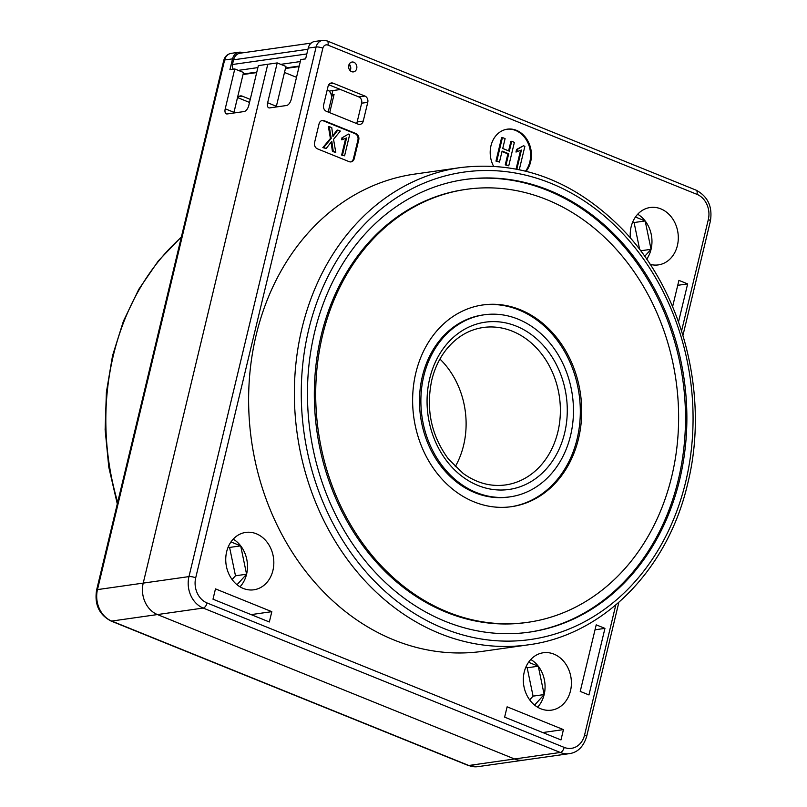 <?xml version="1.0" encoding="UTF-8"?>
<svg xmlns="http://www.w3.org/2000/svg" width="807" height="807" viewBox="0 0 807 807"><rect width="100%" height="100%" fill="white"/><g stroke="black" fill="none" stroke-linecap="round" stroke-linejoin="round"><path stroke-width="1.21" d="M331.526 97.153L331.445 95.851M331.808 96.003L333.765 95.72M333.795 95.589L331.838 94.802L333.795 95.589M331.253 94.883L334.058 94.49L329.7 112.657M238.721 96.648L242.231 96.144A4.973 4.106 -98.1 0 0 240.405 95.912A4.973 4.106 -98.1 0 0 237.137 99.231L233.828 113.01A5.962 3.026 -68 0 1 233.959 112.324L243.522 72.489L234.787 68.958L225.224 108.794A5.962 3.026 -68 0 0 226.313 113.848A5.962 3.026 -68 0 0 227.201 113.948L244.118 111.548A5.962 3.026 -68 0 0 248.788 105.445L258.361 65.609L267.783 64.267L143.222 583.098L267.783 64.267L277.215 62.926L267.642 102.761A5.962 3.026 -68 0 0 268.741 107.815A5.962 3.026 -68 0 0 269.619 107.916L286.535 105.505A5.962 3.026 -68 0 0 291.216 99.412L300.779 59.577L305.631 58.881L308.213 48.107A9.936 8.211 -98.1 0 1 314.75 41.47L322.659 40.35A9.936 8.211 -98.1 0 0 316.122 46.977A4.973 1.21 13.5 0 1 322.861 48.188L195.708 577.802A19.882 16.422 81.9 0 0 207.076 602.97L564.184 747.393A19.882 16.422 81.9 0 0 584.561 735.066A4.973 1.21 13.5 0 1 586.618 736.62L618.848 602.365M237.783 97.677L249.514 102.428M242.231 96.144L250.251 99.392M242.947 52.798L242.715 52.707A9.936 8.211 81.9 0 0 239.064 52.233A9.936 8.211 81.9 0 0 232.527 58.871L229.934 69.644L234.787 68.958M329.175 91.11L332.857 90.586L331.838 94.802L332.857 90.586L340.473 89.496M439.936 359.054A79.51 65.69 -98.1 0 1 463.611 445.293A79.51 65.69 -98.1 0 1 455.239 466.688A79.51 65.69 81.9 0 0 463.611 445.293A79.51 65.69 81.9 0 0 439.936 359.054M586.618 736.62C583.4 746.778 577.661 752.457 569.409 753.637A24.846 20.528 -98.1 0 1 560.29 752.477L203.182 608.054L157.436 614.561A24.846 20.528 -98.1 0 1 143.222 583.098A24.846 20.528 81.9 0 0 157.436 614.561L514.543 758.973L157.436 614.561L111.689 621.067L468.786 765.48A24.846 20.528 81.9 0 0 477.915 766.65L468.05 765.399A4.973 2.522 -68 0 0 468.786 765.48L514.543 758.973A24.846 20.528 81.9 0 0 523.662 760.144A24.846 20.528 -98.1 0 1 514.543 758.973L560.29 752.477A4.973 2.522 -68 0 0 564.184 747.393M296.522 77.321L285.365 72.812A7.455 6.153 81.9 0 0 284.478 72.539M328.187 112.052L331.294 99.1A7.455 6.153 81.9 0 0 327.249 89.759M256.676 72.6L245.046 74.254A4.973 4.106 -98.1 0 1 243.22 74.022L243.159 73.992M233.294 69.17A4.973 4.106 -98.1 0 1 232.436 64.52L233.566 59.829A9.936 8.211 -98.1 0 1 240.103 53.201L311.189 43.094M230.963 541.931L240.688 545.865L246.579 574.211L237.016 584.732M233.213 539.126A28.981 23.938 -98.1 0 1 240.688 545.865A28.981 23.938 -98.1 0 1 246.579 574.211A28.981 23.938 -98.1 0 1 240.002 586.83M272.917 570.468A28.981 23.938 81.9 0 0 245.701 532.418A28.981 23.938 81.9 0 0 226.646 551.756A28.981 23.938 81.9 0 0 253.862 589.796A28.981 23.938 81.9 0 0 272.917 570.468M528.555 662.285L538.279 666.209L544.16 694.565L534.597 705.086M530.804 659.48A28.981 23.938 -98.1 0 1 538.279 666.209A28.981 23.938 -98.1 0 1 544.16 694.565A28.981 23.938 -98.1 0 1 537.593 707.184M570.499 690.812A28.981 23.938 81.9 0 0 543.282 652.762A28.981 23.938 81.9 0 0 524.227 672.1A28.981 23.938 81.9 0 0 551.443 710.15A28.981 23.938 81.9 0 0 570.499 690.812M635.452 217.033L645.176 220.957L651.057 249.313L644.662 256.354M637.701 214.228A28.981 23.938 -98.1 0 1 645.176 220.957A28.981 23.938 -98.1 0 1 651.057 249.313A28.981 23.938 -98.1 0 1 646.669 259.218M650.119 264.353A28.981 23.938 81.9 0 0 658.341 264.898A28.981 23.938 81.9 0 0 677.396 245.56A28.981 23.938 81.9 0 0 650.18 207.51A28.981 23.938 81.9 0 0 631.124 226.848A28.981 23.938 81.9 0 0 630.378 238.085M466.375 189.332L464.993 189.534A218.667 180.637 81.9 0 0 321.196 335.409A218.667 180.637 81.9 0 0 526.567 622.5L527.949 622.298A218.667 180.637 81.9 0 0 671.747 476.423A218.667 180.637 81.9 0 0 466.375 189.332A218.667 180.637 81.9 0 0 322.578 335.218A218.667 180.637 81.9 0 0 527.949 622.298M528.656 632.244A228.603 188.848 81.9 0 0 678.304 479.832A228.603 188.848 81.9 0 0 464.287 179.588M679.686 479.63A228.603 188.848 81.9 0 0 464.983 179.497A228.603 188.848 81.9 0 0 314.649 332A228.603 188.848 81.9 0 0 529.352 632.143A228.603 188.848 81.9 0 0 679.686 479.63M484.22 314.791L482.838 314.992A91.937 75.949 81.9 0 0 422.374 376.324A91.937 75.949 81.9 0 0 508.723 497.041L510.115 496.84A91.937 75.949 81.9 0 0 570.569 435.508A91.937 75.949 81.9 0 0 484.22 314.791A91.937 75.949 81.9 0 0 423.766 376.133A91.937 75.949 81.9 0 0 510.115 496.84M510.811 506.776A101.874 84.16 81.9 0 0 577.116 438.907A101.874 84.16 81.9 0 0 482.132 305.056M578.508 438.715A101.874 84.16 81.9 0 0 482.818 304.955A101.874 84.16 81.9 0 0 415.827 372.925A101.874 84.16 81.9 0 0 511.507 506.675A101.874 84.16 81.9 0 0 578.508 438.715M677.729 285.315L687.645 283.903L678.536 321.852M672.614 306.64L678.919 280.372L687.645 283.903M595.031 629.793L604.947 628.381L588.969 694.938L580.233 691.407L596.212 624.85L604.947 628.381M517.963 169.379L516.268 169.046M516.904 168.956L521.443 150.041L515.966 152.039L516.591 149.436L523.491 145.764L524.883 146.319L519.284 169.662M516.087 169.016L520.525 150.556M516.793 151.918L517.418 149.315L516.591 149.436M517.418 149.315L523.491 145.764M508.753 165.808L506.08 164.729L508.713 153.764L502.105 151.091L499.472 162.056L496.799 160.976L502.428 137.543L505.101 138.622L502.731 148.488L509.338 151.161L511.709 141.296L514.382 142.375L508.753 165.808L505.253 164.85L507.885 153.885L502.004 151.504M511.709 141.296L510.881 141.417L508.612 150.869M502.428 137.543L501.601 137.664L495.972 161.097L496.799 160.976M499.472 162.056L495.972 161.097M508.713 153.764L507.885 153.885M506.08 164.729L505.253 164.85M525.549 171.104A24.846 20.528 81.9 0 0 529.816 161.914A24.846 20.528 81.9 0 0 506.897 129.231M526.174 171.255A24.846 20.528 81.9 0 0 530.653 161.793A24.846 20.528 81.9 0 0 507.31 129.17A24.846 20.528 81.9 0 0 490.979 145.744A24.846 20.528 81.9 0 0 493.561 166.212M632.718 221.986L634.08 222.54L639.699 249.595M525.831 667.238L527.183 667.793L533.074 696.138L529.685 699.871M228.24 546.894L229.602 547.439L235.483 575.784L232.093 579.527M212.998 599.197L215.469 588.878L271.818 611.666L269.336 621.975L212.998 599.197M251.118 614.611L271.818 611.666M542.748 732.554L563.447 729.609L560.976 739.918L504.627 717.141L507.109 706.821L563.447 729.609M342.491 154.964L346.576 137.947L342.39 139.641L342.955 137.291L348.422 134.093L349.673 134.598L344.579 155.812L341.664 155.085L345.648 138.461M344.579 155.812L341.664 155.085M348.422 134.093L342.955 137.291M342.39 139.641L341.563 139.752L342.118 137.412M335.783 152.392L333.271 151.373L331.798 141.306L326.169 148.508L323.668 147.489L331.243 138.38L329.256 126.608L331.758 127.627L332.948 136.494L337.81 130.078L340.322 131.087L333.533 139.308L335.783 152.392L332.444 151.494L331.082 142.224M337.81 130.078L336.983 130.189L332.837 135.667M329.256 126.608L328.419 126.729L330.406 138.491L331.243 138.38M323.668 147.489L322.83 147.61L330.406 138.491M326.169 148.508L322.83 147.61M333.271 151.373L332.444 151.494M276.236 106.978A5.962 3.026 -68 0 1 276.377 106.292L285.94 66.456L277.215 62.926M350.561 161.935A4.973 4.106 81.9 0 0 353.426 158.707L357.925 139.954A4.973 4.106 81.9 0 0 355.08 133.659L323.335 120.828A4.973 4.106 81.9 0 0 321.932 120.556M317.413 148.831L349.159 161.662A4.973 4.106 81.9 0 0 350.984 161.894A4.973 4.106 81.9 0 0 354.253 158.586L358.752 139.833A4.973 4.106 81.9 0 0 355.907 133.548L324.172 120.707A4.973 4.106 81.9 0 0 322.346 120.475A4.973 4.106 81.9 0 0 319.078 123.794L314.579 142.536A4.973 4.106 81.9 0 0 317.413 148.831M326.421 111.336A4.973 4.106 -98.1 0 1 323.577 105.041L328.076 86.299A4.973 4.106 -98.1 0 1 331.344 82.98A4.973 4.106 -98.1 0 1 333.17 83.212L364.915 96.053A4.973 4.106 -98.1 0 1 367.76 102.338L363.251 121.09A4.973 4.106 -98.1 0 1 359.983 124.399A4.973 4.106 -98.1 0 1 358.167 124.167L326.421 111.336M328.721 84.745L358.812 96.921A4.973 4.106 -98.1 0 1 361.657 103.205L357.158 121.958A4.973 4.106 -98.1 0 1 356.502 123.501M349.229 64.146A4.973 4.106 -98.1 0 1 350.611 69.432A4.973 4.106 -98.1 0 1 350.157 70.643M348.775 65.357A4.973 4.106 -98.1 0 1 352.044 62.038A4.973 4.106 -98.1 0 1 356.714 68.565A4.973 4.106 -98.1 0 1 353.446 71.884A4.973 4.106 -98.1 0 1 348.775 65.357M350.47 66.214L348.735 65.518M256.202 334.895A241.031 199.107 81.9 0 0 482.576 651.34L528.323 644.833A241.031 199.107 -98.1 0 1 301.949 328.388A241.031 199.107 -98.1 0 1 460.454 167.584L414.707 174.09A241.031 199.107 81.9 0 0 256.202 334.895M634.08 222.54L645.176 220.957M640.607 250.795L651.057 249.313M533.074 696.138L544.16 694.565M527.183 667.793L538.279 666.209M235.483 575.784L246.579 574.211M229.602 547.439L240.688 545.865M181.303 237.288A241.031 199.107 81.9 0 0 113.414 355.201A241.031 199.107 81.9 0 0 117.681 502.287M110.952 620.987A4.973 2.522 -68 0 0 111.689 621.067A24.846 20.528 81.9 0 1 97.476 589.604A4.973 1.21 -166.5 0 0 96.608 590.048C94.328 604.372 99.1 614.682 110.952 620.987L468.05 765.399M223.761 60.434C224.84 56.49 227.312 54.14 231.155 53.363A9.936 8.211 81.9 0 0 224.628 59.99A4.973 1.21 -166.5 0 0 223.761 60.434L96.608 590.048M232.527 58.871L224.628 59.99L97.476 589.604L188.969 576.601A4.973 1.21 13.5 0 1 195.708 577.802M233.959 112.324L225.224 108.794M243.22 74.022L256.797 72.085M285.567 68L299.226 66.053M232.436 64.52L306.811 53.948M300.295 61.564L280.725 64.348M257.877 67.596L238.307 70.38M307.941 49.257L233.566 59.829M308.698 329.599A236.058 195.001 81.9 0 0 443.719 628.441A236.058 195.001 81.9 0 0 685.637 482.041A236.058 195.001 81.9 0 0 550.616 183.189A236.058 195.001 81.9 0 0 308.698 329.599M564.618 433.097A84.483 69.795 -98.1 0 1 478.037 485.491A84.483 69.795 -98.1 0 1 429.717 378.544A84.483 69.795 -98.1 0 1 516.298 326.139A84.483 69.795 -98.1 0 1 564.618 433.097M505.586 484.936A79.51 65.69 81.9 0 0 557.879 431.886A79.51 65.69 81.9 0 0 483.201 327.491C468.635 329.7 456.278 337.124 446.12 349.764C439.381 358.379 434.6 368.486 431.775 380.097C425.692 409.32 431.261 435.669 448.49 459.122L463.228 473.487C476.655 483.08 490.767 486.903 505.586 484.936M681.592 330.89L708.334 219.504A19.882 16.422 81.9 0 0 696.955 194.346L327.955 45.111A4.973 2.522 -68 0 0 327.047 40.895L322.659 40.35M327.955 45.111A4.973 4.106 81.9 0 0 322.861 48.188M207.076 602.97A4.973 2.522 -68 0 1 203.182 608.054A24.846 20.528 -98.1 0 1 188.969 576.601L316.122 46.977L308.213 48.107M696.955 194.346A4.973 2.522 -68 0 0 696.048 190.129L327.047 40.895M708.334 219.504A4.973 1.21 13.5 0 1 710.392 221.057C712.672 206.743 707.9 196.424 696.048 190.129M584.561 735.066L615.781 605.008M276.377 106.292L267.642 102.761M353.426 158.707L354.253 158.586M357.925 139.954L358.752 139.833M355.08 133.659L355.907 133.548M323.335 120.828L324.172 120.707M363.251 121.09L357.158 121.958M367.76 102.338L361.657 103.205M364.915 96.053L358.812 96.921M333.17 83.212L329.66 83.716M181.404 236.865L158.273 260.974L138.804 289.289L123.441 321.095L112.556 355.645L106.393 392.131L105.132 429.627L108.794 467.192L117.287 503.921M477.915 766.65L569.409 753.637M231.155 53.363L239.064 52.233M299.094 66.567L285.446 68.504M528.323 644.833C603.404 635.159 667.964 569.52 687.695 483.595C709.857 395.309 682.722 290.49 621.491 228.32C574.07 180.738 520.384 160.492 460.454 167.584M710.392 221.057L682.964 335.308"/></g></svg>
